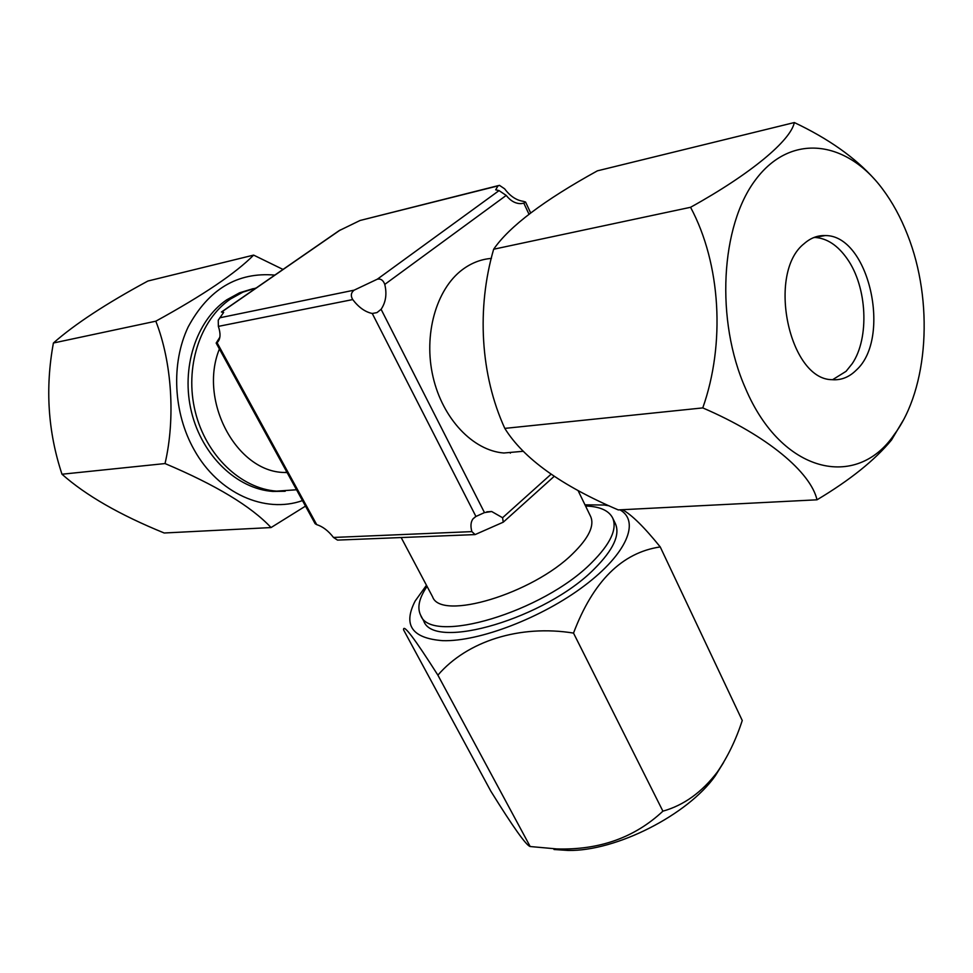 <?xml version="1.0" encoding="UTF-8"?>
<svg xmlns="http://www.w3.org/2000/svg" width="973" height="973" viewBox="0 0 973 973"><rect width="100%" height="100%" fill="white"/><g stroke="black" fill="none" stroke-linecap="round" stroke-linejoin="round"><path stroke-width="1.46" d="M426.466 585.26L415.167 600.998C402.773 625.055 411.932 638.276 442.63 640.66C478.935 641.912 542.107 617.733 584.396 585.746C626.916 553.783 640.307 521.309 619.959 509.828M609.098 505.814L604.355 505.011L584.98 504.841M573.511 633.082C519.837 624.411 467.137 641.085 437.886 675.153C414.607 638.507 403.163 623.401 403.552 629.823L490.818 791.158C513.112 827.062 526.235 845.525 530.188 846.534L556.714 848.918C599.259 850.22 634.664 837.631 662.905 811.166C683.788 805.291 701.922 792.253 717.332 772.051C727.719 756.872 736.026 739.687 742.253 720.494L660.241 546.935C622.063 552.542 593.153 581.246 573.511 633.082L662.905 811.166M622.501 509.694C631.696 514.766 644.284 527.171 660.241 546.935M553.99 849.502L568.22 850.451C616.006 851.351 687.765 814.948 715.264 775.846L723.608 762.455M427.074 586.403C419.083 598.079 416.955 607.699 420.677 615.289L423.705 620.944C433.69 651.095 546.048 618.293 594.539 568.682C613.318 549.842 620.275 534.846 615.41 523.693L612.625 517.904C608.709 510.424 599.684 506.447 585.551 506.009M530.188 846.534L437.886 675.153M794.333 122.549L597.398 170.834C543.883 200.341 509.305 226.478 493.652 249.234C476.539 308.246 480.382 375.043 504.805 428.388C523.438 458.405 561.251 485.588 618.256 509.913L817.016 499.806C810.691 472.306 767.429 435.673 702.774 407.906C725.359 344.15 720.969 264.036 690.562 207.285C750.913 173.887 790.721 140.489 794.333 122.549C828.522 138.738 855.267 157.65 874.569 179.287M745.549 388.507C715.386 320.689 720.421 225.772 755.79 179.494C790.891 132.632 846.328 140.258 882.45 188.884C892.399 202.153 900.743 217.441 907.481 234.712C933.898 301.168 928.558 388.762 894.272 434.517C856.544 490.283 781.587 473.51 745.549 388.507M825.08 235.575C868.889 234.651 892.083 338.105 856.24 370.166C849.088 377.256 841.013 380.419 832.012 379.677C789.054 379.628 766.566 272.866 804.172 243.639C810.558 238.02 817.527 235.332 825.08 235.575L814.912 237.448C827.001 238.251 837.753 245.354 847.167 258.769C867.211 286.926 869.667 338.02 852.214 363.671L846.06 371.333L832.572 379.725L846.06 371.333L852.214 363.671C869.667 338.02 867.211 286.926 847.167 258.769C837.753 245.354 827.001 238.251 814.912 237.448L813.331 237.74M702.774 407.906L504.805 428.388M903.126 420.47L891.511 440.003C874.934 460.095 850.098 480.03 817.016 499.806M690.562 207.285L493.652 249.234M219.399 348.979C198.224 401.01 236.804 471.929 284.238 472.477L287.132 472.598M256.24 287.947L242.958 292.119L230.528 298.991C199.793 319.874 184.383 367.721 195.245 411.615C205.96 455.559 240.842 488.592 276.539 491.134L296.546 489.772M401.168 537.546L432.584 596.802C440.708 621.151 532.608 593.858 572.915 553.528C588.714 538.02 594.637 525.7 590.684 516.59L578.047 490.526M420.677 615.289C430.54 645.245 542.97 612.236 591.62 562.722C610.46 543.919 617.454 528.984 612.625 517.904M491.414 258.404C481.051 259.219 471.394 262.953 462.455 269.606C436.123 289.2 423.255 334.858 433.034 376.879C442.679 418.937 473.097 450.645 503.832 453.004L521.905 451.399M471.881 531.623C470.36 526.247 470.737 521.99 472.987 518.877L475.931 516.468L484.469 512.601L491.681 511.518L502.579 517.733L503.248 522.185L475.116 534.578L471.881 531.623L333.484 537.449L337.509 540.1L475.116 534.578M372.258 313.476C365.191 312.017 358.684 307.383 352.737 299.575C350.499 295.804 350.961 292.666 354.148 290.161L377.342 279.178C380.808 278.521 383.289 280.26 384.773 284.408C387.059 293.98 385.831 302.275 381.1 309.305L376.989 312.601L372.258 313.476L475.931 516.468M221.418 312.017L223.668 312.382L218.244 320.178L218.366 326.381C220.749 333.459 220.53 338.665 217.721 341.997L216.164 343.068L219.837 337.242M216.164 343.068L315.13 523.705L316.712 524.629C322.683 526.49 328.278 530.759 333.484 537.449M523.827 203.175L521.017 203.625C515.544 203.71 510.618 200.973 506.215 195.415L499.052 190.611L495.695 189.82L497.994 185.892L499.441 185.332L504.659 188.847C510.095 196.145 516.31 200.304 523.316 201.326L525.578 202.043L523.827 203.175L528.959 214.157M498.456 185.575L360.059 220.482L339.03 230.71L221.795 311.761M274.824 275.091C237.473 271.881 208.599 289.151 188.19 326.904C170.834 363.33 173.267 412.978 194.211 449.915C218.39 493.542 265.07 513.89 302.469 500.596M305.498 506.118L271.053 527.561C251.143 506.325 215.811 484.992 165.033 463.562C175.456 418.852 172.063 362.601 155.826 321.187C203.272 295.135 235.867 273.109 253.625 255.108L283.009 269.436M253.625 255.108L147.896 281.027C106.3 303.491 74.799 324.143 53.406 343.007C45.074 388.166 47.945 431.903 61.992 474.228C85.709 495.306 119.788 514.899 164.206 532.997L271.053 527.561M253.321 288.616L239.601 292.776L226.77 299.806C196.084 320.652 180.686 368.366 191.523 412.126C202.214 455.96 237.059 488.896 272.732 491.426L285.186 491.268M61.992 474.228L165.033 463.562M53.406 343.007L155.826 321.187M352.737 299.575L218.366 326.381M217.04 342.63L316.712 524.629M381.1 309.305L484.469 512.601M502.579 517.733L550.998 474.289M506.215 195.415L384.773 284.408M219.752 317.794L354.148 290.161M377.342 279.178L499.052 190.611M497.994 185.892L360.059 220.482M340.331 229.932L222.051 311.725M715.264 775.846L717.332 772.051M568.22 850.451L556.714 848.918M894.272 434.517L891.511 440.003M510.01 452.457L510.363 453.15M284.238 472.477L286.938 472.246M272.732 491.426L276.539 491.134M523.109 451.29L503.832 453.004M554.148 476.381L503.26 522.185M530.638 212.88L525.578 202.043M491.681 511.518L486.804 511.822M475.396 516.76L472.987 518.877"/></g></svg>
